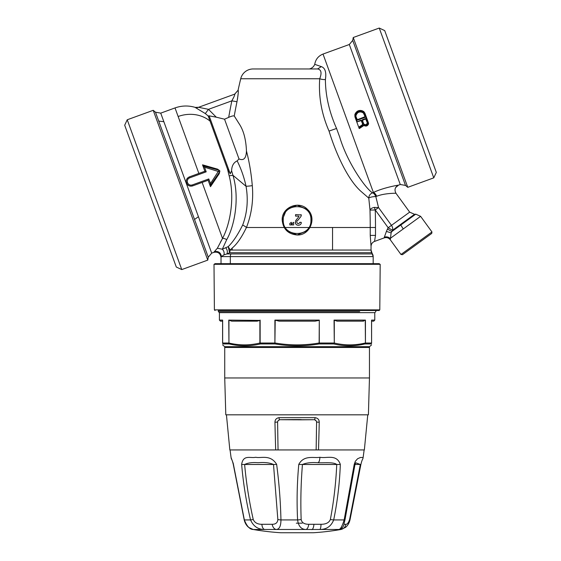 <?xml version="1.0" encoding="UTF-8"?>
<svg xmlns="http://www.w3.org/2000/svg" width="561" height="561" viewBox="0 0 561 561"><rect width="100%" height="100%" fill="white"/><g stroke="black" fill="none" stroke-linecap="round" stroke-linejoin="round"><path stroke-width="0.84" d="M371.592 320.408L371.592 343.023L371.55 320.107L374.783 320.107L374.783 312.652L219.407 312.652L219.407 320.107L220.473 321.165L222.598 321.165L222.598 343.023A1.066 1.052 -0 0 0 223.152 343.942C223.124 346.41 223.124 346.41 223.152 343.942A1.066 1.017 90 0 1 222.647 343.023L222.598 343.023C222.598 345.492 222.598 345.492 222.598 343.023L222.647 320.107L219.407 320.107M362.455 321.165L337.091 321.165L334.047 320.107L365.435 320.107L362.455 321.165L363.731 321.074M379.012 310.499L218.362 310.499L218.362 311.607L359.678 311.607M234.274 311.607L236.504 311.607M240.662 311.607L260.094 311.607M263.845 311.607L266.882 311.607M270.29 311.607L274.217 311.607M277.99 311.607L281.671 311.607M284.708 311.607L289.224 311.607M293.066 311.607L296.769 311.607M298.333 311.607L304.476 311.607M308.305 311.607L312.014 311.607M312.456 311.607L319.504 311.607M323.171 311.607L333.662 311.607M337.028 311.607L340.317 311.607M343.409 311.607L357.378 311.607M257.099 321.165L231.735 321.165L257.099 321.165L259.897 320.408L259.897 343.023A1.066 0.743 76.9 0 0 260.395 343.942L260.15 343.998A1.066 0.743 -102.9 0 1 259.652 343.08L260.143 343.023A1.066 0.505 90 0 0 260.395 343.942L275.058 343.942C289.749 346.41 304.441 346.41 319.139 343.942L319.286 320.107L274.904 320.107L279.161 321.165L315.03 321.165L318.985 320.408M231.735 321.165L228.762 320.107L259.897 320.408M315.03 321.165L279.161 321.165M371.592 321.165L373.724 321.165L371.592 321.165M375.835 310.499L375.835 311.607L374.783 312.652M228.762 320.107L228.944 343.023A1.066 0.743 103.1 0 0 229.225 343.942C239.526 346.389 249.834 346.41 260.15 343.998M371.55 320.107L371.592 343.023C371.592 345.492 371.592 345.492 371.592 343.023A1.066 1.052 180 0 1 371.038 343.942C371.066 346.41 371.066 346.41 371.038 343.942L364.966 343.942C354.594 346.41 344.209 346.41 333.795 343.942L319.139 343.942L318.985 343.023C304.392 345.492 289.799 345.492 275.206 343.023L275.058 343.942L274.904 343.023L260.143 343.023L260.143 320.107M369.503 346.691L369.461 347.469L224.73 347.469L224.695 346.691L369.503 346.691L371.592 344.868M334.047 320.107L334.293 343.023C344.615 345.492 354.931 345.492 365.253 343.023A1.066 0.743 76.9 0 1 364.966 343.942A1.066 0.933 90 0 0 365.435 343.023L365.253 320.408M334.293 320.408L334.293 343.023A1.066 0.743 103.1 0 1 333.795 343.942A1.066 0.505 90 0 0 334.047 343.023L319.286 343.023L319.286 320.107M218.362 310.499L379.152 310.499L379.79 309.868L380.19 264.315L214 264.308L380.19 264.315M369.461 377.967L368.402 414.817L225.795 414.817L224.73 377.967L369.461 377.967L369.461 347.469M300.598 419.81L301.664 419.712L300.78 419.572A2.132 0.61 -86.2 0 0 300.598 419.81L279.609 419.712L277.73 421.164L277.597 422.068L274.953 422.223C275.009 419.607 276.377 418.092 279.069 417.672L315.121 417.672C317.814 418.092 319.188 419.607 319.237 422.223L316.593 422.068L316.145 449.943M367.764 414.817L364.355 449.943L317.547 449.943M317.54 449.943L229.835 449.943L226.434 414.817M214.323 264.308L214.961 263.67L379.236 263.67L379.874 264.308M301.664 419.712L314.581 419.712L316.46 421.164L314.721 419.572L315.121 417.672M316.46 421.164L316.593 422.068M293.992 419.824L292.526 419.712M314.581 419.712L300.198 419.824M277.73 421.164L279.469 419.572A2.132 0.547 -90 0 1 279.069 417.672M278.046 449.943L277.597 422.068M333.571 263.67L373.177 263.67L373.177 256.587L373.177 263.67L333.571 263.67M233.418 464.375L233.299 464.452C231.728 457.958 231.483 460.244 231.069 457.51L233.243 463.428L244.358 519.928L250.55 519.928C246.188 501.548 243.215 483.028 241.644 464.375C243.257 454.305 250.444 458.498 255.704 457.271C261.054 458.554 270.367 454.073 276.643 464.375C279.105 483.035 280.542 501.548 280.949 519.928L297.603 519.928C296.664 501.548 297.057 483.028 298.782 464.375C304.125 454.62 314.02 458.421 319.931 457.271C326.818 458.639 336.6 453.793 340.324 464.375C339.657 483.035 337.442 501.548 333.683 519.928L344.152 519.928L354.229 464.375L354.973 464.494L355.8 462.811L360.33 464.487L349.622 519.493A6.388 0.645 -167.2 0 1 350.008 519.83L360.891 464.452L354.98 464.473M360.891 464.452C362.462 457.958 362.708 460.244 363.121 457.51L360.442 457.474L357.553 458.772L355.337 461.296L354.229 464.375M279.609 419.712L293.417 419.572A2.132 0.61 -93.8 0 1 293.592 419.81M214.379 251.644L213.867 252.345C217.941 251.587 220.319 253.256 221.006 257.345L221.476 256.608C220.768 252.59 218.397 250.935 214.379 251.644L217.359 248.235L222.324 249.231L228.215 246.616C232.92 242.114 237.731 234.926 242.654 225.045A8.513 3.128 24.8 0 1 246.426 227.486M221.02 257.345L221.02 263.67M340.324 464.375A6.388 1.045 -177.6 0 1 336.74 464.487L302.449 464.487C300.927 482.951 300.5 501.289 301.159 519.493A6.388 1.515 -2.9 0 1 297.603 519.928C298.48 526.295 301.32 529.479 306.131 529.479L319.84 529.479C326.537 529.479 331.151 526.295 333.683 519.928A6.388 0.898 -168.5 0 1 330.366 519.493C333.809 501.289 335.934 482.951 336.74 464.487C333.529 461.864 324.118 463.063 318.038 462.727C311.474 462.25 306.278 462.832 302.449 464.487A6.388 0.94 4.8 0 1 298.782 464.375M354.973 464.494L345.029 519.584A6.388 1.024 10.6 0 1 344.152 519.928C342.196 526.295 340.394 529.479 338.753 529.479C341.593 528.855 343.339 527.123 343.998 524.297L345.92 524.297C347.329 524.283 348.556 522.684 349.622 519.493M276.643 464.375A6.388 0.75 173 0 1 273.509 464.487L244.624 464.487C246.286 482.951 249.161 501.289 253.242 519.493A6.388 0.491 -13.3 0 1 250.55 519.928C253.383 526.295 258.018 529.479 264.469 529.479L276.019 529.479C279.266 529.479 280.907 526.295 280.949 519.928A6.388 1.543 178.7 0 1 277.842 519.493L273.509 464.487C269.68 462.748 264.589 462.166 258.235 462.727C252.492 462.257 247.955 462.839 244.624 464.487A6.388 0.926 -5 0 1 241.644 464.375M281.026 532.761L313.164 532.761L281.026 532.761A255.416 255.416 0 0 1 253.516 529.528L253.277 529.479C249.827 529.479 246.854 526.295 244.358 519.928A6.388 0.645 167.2 0 1 244.182 519.83L233.299 464.452M229.631 252.716L371.761 252.716L371.045 250.052L371.038 246.405L371.045 250.052A5.322 5.322 -130.4 0 0 371.761 252.716L373.177 256.587A5.322 5.322 -117.8 0 0 372.462 253.93L226.981 253.93L223.951 254.834L221.518 256.587L373.177 256.587L373.177 263.67M223.951 254.834C224.463 252.688 223.923 250.823 222.324 249.231L226.693 239.673A5.322 4.004 28.3 0 0 222.521 238.446L217.359 248.235M301.159 519.493C301.762 522.684 304.3 524.283 308.774 524.297L320.997 524.297C320.955 527.123 320.569 528.855 319.84 529.479L340.913 529.479L345.485 527.417C347.715 525.629 349.223 523.097 350.008 519.83M313.164 532.761A255.416 255.416 0 0 0 340.674 529.528L340.913 529.479C343.655 528.855 345.324 527.123 345.92 524.297M320.997 524.297C325.962 524.283 329.09 522.684 330.366 519.493M253.242 519.493C254.61 522.684 257.485 524.283 261.875 524.297L272.176 524.297C272.723 527.123 274.006 528.855 276.019 529.479L306.131 529.479C307.47 528.855 308.354 527.123 308.774 524.297M272.176 524.297C275.731 524.283 277.625 522.684 277.842 519.493M253.516 529.528L264.469 529.479C262.976 528.855 262.113 527.123 261.875 524.297M244.182 519.83C244.975 523.097 246.482 525.629 248.705 527.417L253.053 529.437M246.412 227.514C241.735 237.24 236.994 244.091 232.184 248.067L230.213 250.052L229.638 252.709L226.981 253.93M229.617 252.632L228.222 246.616L229.582 252.738M226.932 253.951C227.745 251.707 227.317 249.624 225.655 247.703M163.854 121.702L158.721 121.085L194.534 219.47L198.426 216.693L160.734 113.133L175.018 107.929L198.86 173.433L189.359 176.89L204.863 171.252L202.521 164.822L202.872 165.754L219.063 170.256L210.473 183.559L210.473 186.68L219.295 173.587M198.426 216.693L211.693 253.137L213.867 252.345M220.347 242.345L222.521 238.446L202.135 182.437L192.633 185.894C189.821 186.624 187.781 185.677 186.511 183.068L186.497 183.033C185.754 180.228 186.708 178.188 189.359 176.89L189.702 177.844L206.203 171.834L204.863 171.252L206.203 171.834L204.52 167.213L219.653 171.883A1.066 0.575 -145.5 0 0 219.617 171.968L219.295 173.573M188.272 177.451L186.715 179.247M186.554 179.604L186.343 180.263M186.315 182.409L186.21 181.512L186.497 183.033L187.493 182.669C186.911 180.46 187.647 178.854 189.702 177.844L206.203 171.834M192.009 186.077L190.025 186.084M189.352 185.894L187.753 184.92L186.603 183.3M230.206 250.052L228.222 246.616L230.206 250.052L371.045 250.052L373.177 256.587M242.689 225.031C247.254 212.808 248.369 199.898 246.048 186.294L232.955 175.312C239.835 198.068 234.582 225.964 226.693 239.673M234.246 116.001L239.554 124.402C243.698 130.909 246.006 139.794 246.461 151.042C249.301 161.856 251.251 173.377 252.289 185.621A8.52 1.15 -3.9 0 1 246.041 186.273C244.119 177.353 241.167 168.889 237.156 160.881C233.614 162.536 231.763 165.846 231.602 170.81L232.955 175.312L229.14 175.796C235.066 198.11 230.017 224.365 222.521 238.446M202.521 164.822L203.348 165.06L203.229 165.853M217.57 169.142L203.348 165.06M205.319 113.56L208.489 109.339L198.566 107.291L195.13 107.41L205.319 113.56L208.194 116.001L227.5 169.05L229.14 175.796M186.511 183.068C187.774 185.677 189.814 186.617 192.633 185.894L208.138 180.249L210.473 186.68M192.633 185.894L192.29 184.941C190.081 185.502 188.482 184.744 187.493 182.669L186.497 183.033M192.29 184.941L208.79 178.938L208.138 180.249L210.144 185.768M371.038 246.405C371.158 244.007 372.329 242.338 374.538 241.405C372.336 242.338 371.165 244.007 371.045 246.405L370.232 235.396L375.498 235.396L374.545 241.405L374.131 241.574L384.187 237.892C386.627 237.163 388.668 237.787 390.295 239.771L391.122 232.878L386.403 231.427L384.369 237.128L384.194 237.892L384.734 237.731M307.659 209.576L311.867 218.131L310.016 227.5L307.638 230.613L297.113 234.982L286.587 230.641M286.538 230.592L284.175 227.5L282.197 220.08L286.517 209.59M284.175 227.5L246.447 227.5C251.594 214.183 253.544 200.228 252.303 185.642M231.602 170.81L230.241 173.819L227.507 169.071M218.979 170.221A1.066 0.575 -74.5 0 0 219.063 170.256L217.696 169.191M230.241 173.819L209.134 115.839L216.28 117.186L208.489 109.339L231.847 100.84C233.972 97.032 234.94 94.788 234.764 94.115L238.053 90.286L234.673 94.143L198.468 107.326A5.322 5.308 70 0 1 195.13 107.41M208.194 116.001L209.134 115.839M234.764 94.115L198.475 107.319A5.322 5.308 70 0 1 198.468 107.326M158.721 121.085L155.495 112.207L153.23 110.314L207.759 260.122L208.271 257.211L194.534 219.47M210.144 185.74L210.354 185.432L210.957 185.964M204.52 167.213L202.872 165.754L204.52 167.213M210.466 183.587L210.34 184.576M210.473 183.559L208.79 178.938L208.138 180.249M181.757 269.582L127.235 119.774L124.689 125.229L176.301 267.036L181.757 269.582L207.759 260.122L199.646 237.836M197.093 230.809L190.852 213.664M189.618 210.277L177.493 176.974M177.311 176.47L176.533 174.331M172.648 163.665L169.24 154.289M167.753 150.208L166.596 147.024M163.945 139.745L161.098 131.912M159.562 127.698L158.483 124.745M310.016 227.5L370.232 227.5A632.184 632.156 90 0 0 369.994 210.102L375.253 209.954L388.184 227.745L409.67 212.135L395.975 193.286C395.835 193.208 384.404 193.138 376.719 196.252C375.575 194.029 374.475 192.767 373.402 192.479L372.202 192.998C370.008 194.008 368.872 195.719 368.78 198.124L370.008 210.095C370.442 208.811 371.88 207.914 374.327 207.409L378.535 207.577L391.466 225.361L378.542 207.57L375.807 196.546L378.268 206.511M286.608 209.498L297.113 205.179L307.603 209.519M234.232 115.994A621.448 621.293 -85.9 0 1 236.952 101.885C238.18 94.69 238.572 90.819 238.145 90.258M238.067 90.293A638.411 638.411 70.5 0 1 240.718 78.757L319.714 78.757C318.459 96.513 321.565 113.953 329.041 131.085M395.975 193.286C395.835 193.208 384.404 193.138 376.719 196.252L375.821 196.539C374.804 194.379 373.724 193.152 372.56 192.865C365.751 188.784 347.28 162.676 339.7 137.059L336.551 128.462L329.048 131.085C336.116 154.177 348.115 179.99 361.018 191.392L368.766 198.124M378.535 207.57L375.253 209.954A636.644 636.644 0 0 1 375.498 227.5L375.498 235.396M282.197 220.08C281.51 207.318 299.097 200.053 307.631 209.548C317.119 218.082 309.861 235.662 297.099 234.982C288.045 234.098 283.081 229.126 282.197 220.08M237.156 160.881L239 158.924C243.698 160.951 246.174 158.321 246.44 151.049M239 158.924L224.54 119.198L216.28 117.186M219.653 171.883L219.653 171.883A1.066 1.066 0 0 0 219.063 170.256A1.066 1.066 0 0 1 219.653 171.883L210.354 185.432L219.709 171.792M224.54 119.198L228.685 117.382C231.518 116.099 233.362 115.636 234.232 116.008M236.994 101.751L231.847 100.84L233.993 96.737M237.457 99.262L238.095 94.55M253.137 68.961L317.617 68.961C321.285 69.613 321.979 72.874 319.721 78.75C321.979 72.874 321.285 69.613 317.624 68.961L253.137 68.961A12.77 12.77 -120.7 0 0 240.718 78.757M391.466 225.361A5.322 4.053 -126 0 1 392.055 226.335A5.322 4.053 -126 0 1 392.532 230.283L388.184 227.745L387.434 229.049L386.403 231.427L387.434 229.049L391.851 231.539L391.122 232.878M368.78 198.124C369.411 197.5 371.003 197.016 373.542 196.68L375.814 196.539M319.721 78.743A5.322 1.767 -167.2 0 0 325.401 79.529C325.478 95.531 329.195 111.842 336.551 128.462M283.263 220.08C282.414 202.233 311.783 202.233 310.934 220.08C311.783 237.927 282.414 237.927 283.263 220.08M321.327 66.626L317.624 68.947L309.462 68.947C311.993 68.267 313.753 66.731 314.735 64.34L321.327 66.626C325.156 67.958 326.509 72.257 325.401 79.529M386.571 236.868L387.181 236.938M389.201 237.71L389.65 238.039M384.769 237.717L385.288 237.619M385.891 237.576L386.389 237.584M386.459 237.591L386.964 237.661M386.971 237.661L387.504 237.787M384.425 237.815L384.18 237.899C386.648 237.156 388.689 237.787 390.316 239.771M384.369 237.128C386.655 236.525 388.577 236.973 390.126 238.481L420.61 216.336L431.963 231.959L400.975 254.477L390.295 239.771M409.67 212.135L414.53 214.295L392.532 230.283L391.851 231.539L400.785 225.045L403.233 228.958M395.989 193.286C394.145 189.758 394.972 187.044 398.471 185.158C398.289 185.074 383.317 187.647 373.402 192.479L323.024 54.059L349.307 44.494L400.266 184.499L405.505 185.425L407.77 187.318L353.241 37.517L352.729 40.42L405.505 185.425M373.402 192.479C383.317 187.647 398.289 185.074 398.471 185.158L400.266 184.499M367.182 123.231L367.231 122.831A1.066 1.066 171.6 0 0 367.167 122.459L367.574 122.34A1.515 1.508 -3.7 0 1 367.665 122.859C366.978 125.243 365.604 125.748 363.542 124.36L363.858 124.058A1.066 1.066 -31.6 0 1 363.668 123.729L362.434 120.356L365.667 118.953L367.167 122.459A1.073 1.066 -3.8 0 1 367.231 122.831C366.663 124.773 365.541 125.18 363.858 124.058A1.073 1.066 -36.2 0 1 363.668 123.729L363.521 123.343M363.879 111.681L364.945 113.252L363.57 111.436C359.559 109.479 356.649 110.538 354.84 114.612L354.945 116.891L354.84 114.612L354.945 116.891L355.337 116.723L357.119 121.611L356.789 121.954L361.018 120.194L361.838 120.58L362.932 123.588L362.567 125.173L359.208 127.347L359.461 128.041L363.465 125.32L364.313 125.236C366.088 126.12 367.364 125.657 368.142 123.834L364.538 113.371L363.311 111.751C359.594 109.921 356.908 110.903 355.239 114.689L355.337 116.723L354.945 116.891L356.789 121.954L361.165 120.587L362.525 123.708L362.266 124.837L358.774 127.165L359.152 128.441L364.313 125.236M362.301 110.762L360.569 110.398L362.308 110.762M355.351 113.322L357.126 111.373L355.365 113.301M365.653 115.194L366.789 118.315L364.945 113.252L364.538 113.371L366.319 118.266M430.07 233.334L423.969 237.759M368.577 123.701L367.532 120.356M368.542 123.168L364.945 113.252L363.794 111.611M366.88 125.867L368.226 124.682M363.465 125.32L363.773 125.573L360.057 128.083M359.762 128.287L359.152 128.441L358.752 127.354L359.643 126.463L359.797 126.898M361.733 125.306L362.266 124.837L362.567 125.173M291.355 222.324L291.355 224.94L291.355 222.324L289.841 223.425L289.841 224.94L291.355 224.94M295.689 220.662L298.943 216.56L298.733 216.118L295.542 216.118L295.577 214.604L301.285 214.947L300.941 214.604L301.285 215.438L300.906 216.525L297.933 220.249C295.191 221.16 298.094 225.88 299.749 222.394L300.976 222.226L301.138 223.166M295.359 223.026L295.268 222.493M301.264 222.549L300.976 222.226L301.264 222.549C301.474 226.42 293.529 226.483 295.892 220.382L298.943 216.56M293.662 222.324L293.662 224.94L293.662 222.324L292.148 223.425L292.148 224.94L293.662 224.94M356.789 121.954L358.486 126.618M400.989 254.463L402.461 254.694L431.732 233.432L431.963 231.959M368.142 123.834L368.542 123.897C367.623 126.029 366.13 126.576 364.054 125.545M301.285 215.438L300.906 216.525M356.579 46.682L363.956 66.948M365.477 71.135L389.622 137.459M390.856 140.846L396.95 157.592M399.649 165.011L401.83 171.007M359.475 110.833L360.548 110.783M368.486 122.978L368.1 123.154M359.152 128.441L359.461 128.041L359.496 128.518M358.774 127.172L359.208 127.347L358.774 127.172M362.525 123.708L362.932 123.588L361.838 120.58L361.438 120.72M379.243 28.05L384.699 30.596L436.311 172.402L433.765 177.858L379.243 28.05L353.241 37.517M357.476 120.117L356.663 119.731L357.476 120.117L357.336 119.717L364.938 116.954L357.336 119.717L356.032 116.751L355.625 116.877L355.499 115.573C357.084 111.436 359.804 110.447 363.675 112.593L365.463 116.527L365.078 117.347L357.476 120.117M363.542 124.36A1.515 1.508 -36.3 0 1 363.276 123.904L363.668 123.729M362.434 120.356L362.041 120.503L362.42 119.682L365.52 118.553L366.34 118.939L367.574 122.34M355.926 115.713L355.933 115.678C357.385 111.905 359.874 110.994 363.409 112.95L365.064 116.681L365.463 116.527L357.336 119.717M355.947 115.58L356.354 114.381M358.816 112.158L360.709 111.863M362.834 112.53L363.304 112.859M365.933 119.079L366.34 118.939M367.231 122.831L367.665 122.859M356.032 116.751L355.933 115.671L356.032 116.751M362.778 112.495L364.033 113.841L364.426 113.673M364.033 113.841L365.064 116.681L364.033 113.841M363.858 124.058L364.391 124.493M365.905 124.64L366.775 124.051M360.793 111.87L358.724 112.193M356.361 114.36L355.933 115.671L355.499 115.573M296.327 523.182L302.218 523.182M222.647 320.107L222.647 343.023L228.762 343.023A1.066 0.933 90 0 0 229.225 343.942L223.152 343.942M274.904 320.107L274.904 343.023L275.206 320.408M365.435 320.107L365.435 343.023L371.55 343.023A1.066 1.017 90 0 1 371.038 343.942M259.652 343.08C249.428 345.492 239.189 345.471 228.944 343.023L228.944 320.408M215.038 310.499L214.4 309.868L379.79 309.868M275.689 449.943A637.149 163.644 -90 0 1 274.953 422.223A637.149 163.644 90 0 0 275.689 449.943M318.501 449.943A637.149 163.644 -90 0 0 319.237 422.223A637.142 163.637 90 0 1 318.501 449.943M293.964 419.565L300.226 419.565M230.957 253.93A5.322 4.67 -90 0 0 230.333 256.587L230.333 263.67M319.931 457.271C319.728 460.35 319.097 462.166 318.038 462.727M311.902 529.654C312.982 529.023 313.655 527.291 313.922 524.465M210.045 121.106A31.928 28.022 160 0 0 178.139 116.499M332.547 227.5L332.547 250.052M375.498 227.5L370.232 227.5L370.232 235.396M232.198 248.067L232.198 250.052M282.001 78.757L300.78 78.757M231.847 100.84A623.566 623.566 0 0 0 228.685 117.382M375.253 209.954L374.327 207.402M400.785 225.045L415.75 214.169L420.61 216.336M285.423 227.5L308.613 227.5M361.018 120.194L361.165 120.587M354.84 114.612L355.239 114.689M360.576 127.817L360.428 127.459M362.041 120.503L363.276 123.904M355.625 116.877L356.663 119.731M362.56 120.082L362.42 119.682M365.52 118.553L365.667 118.953M365.078 117.347L364.938 116.954M363.409 112.95L363.675 112.593M219.407 312.652L218.362 311.607M374.783 320.107L373.724 321.165M224.695 346.691L222.598 344.868M224.73 347.469L224.73 377.967M214.4 309.868L214 264.315M363.121 457.51L364.145 449.943M231.069 457.51L230.052 449.943M345.029 519.584L343.977 523.946M371.761 252.716L372.462 253.93M195.2 107.382C188.412 105.384 181.687 105.566 175.018 107.929M211.693 253.137L208.271 257.211M160.734 113.133L155.495 112.207M153.23 110.314L127.235 119.774M314.735 64.34C315.598 59.382 318.36 55.953 323.024 54.059M398.471 185.158L395.617 187.612L398.471 185.158M414.53 214.295L415.75 214.169M349.307 44.494L352.729 40.42M433.765 177.858L407.77 187.318"/></g></svg>
